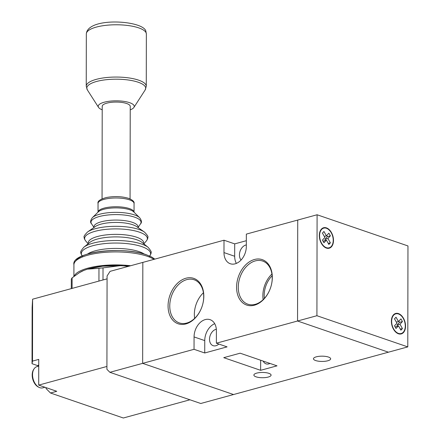 <?xml version="1.0" encoding="UTF-8"?>
<svg xmlns="http://www.w3.org/2000/svg" width="440" height="440" viewBox="0 0 440 440"><rect width="100%" height="100%" fill="white"/><g stroke="black" fill="none" stroke-linecap="round" stroke-linejoin="round"><path stroke-width="0.66" d="M326.392 248.072A10.604 6.748 74.7 0 0 329.208 248.204A10.604 6.748 74.7 0 0 333.35 238.31A10.604 6.748 74.7 0 0 326.425 227.882A10.604 6.748 74.7 0 0 323.615 227.744A10.604 6.748 74.7 0 0 319.473 237.644A10.604 6.748 74.7 0 0 326.392 248.072M326.425 228.261A10.208 6.49 74.7 0 0 323.719 228.129A10.208 6.49 74.7 0 0 319.732 237.655A10.208 6.49 74.7 0 0 326.392 247.687A10.208 6.49 74.7 0 0 329.104 247.819A10.208 6.49 74.7 0 0 333.086 238.293A10.208 6.49 74.7 0 0 326.425 228.261M398.448 333.784A10.604 6.748 74.7 0 0 401.264 333.916A10.604 6.748 74.7 0 0 405.405 324.022A10.604 6.748 74.7 0 0 398.486 313.594A10.604 6.748 74.7 0 0 395.67 313.456A10.604 6.748 74.7 0 0 391.529 323.356A10.604 6.748 74.7 0 0 398.448 333.784M398.486 313.973A10.208 6.49 74.7 0 0 395.775 313.847A10.208 6.49 74.7 0 0 391.787 323.367A10.208 6.49 74.7 0 0 398.448 333.405A10.208 6.49 74.7 0 0 401.159 333.531A10.208 6.49 74.7 0 0 405.141 324.011A10.208 6.49 74.7 0 0 398.486 313.973M402.435 328.548L399.982 324.209L402.446 321.552L400.939 318.885L398.47 321.536L396.017 317.196L394.499 318.83L396.952 323.169L394.488 325.82L395.995 328.493L398.464 325.842L400.917 330.182L402.435 328.548L400.323 329.125M397.595 326.079L397.001 325.023L399.982 324.209M395.159 327.008L398.464 325.842M396.358 322.113L398.47 321.536M397.001 325.023L399.471 322.372L398.8 321.184M399.471 322.372L402.446 321.552M394.565 314.177A10.604 6.748 74.7 0 0 394.257 314.138M214.704 323.686A15.01 10.626 -71.1 0 0 204.754 340.599L204.732 352.979L227.073 346.868L216.381 343.2L297.55 321.007L388.427 352.193L407.786 346.896L407.963 245.944L317.091 214.764L316.916 315.716L407.786 346.896M316.916 315.716L297.55 321.007L297.726 220.061L317.091 214.764M322.509 228.459A10.604 6.748 74.7 0 0 322.195 228.426M323.098 241.296L326.409 240.125L328.861 244.47L330.38 242.836L327.927 238.497L330.391 235.84L328.878 233.173L326.414 235.823L323.961 231.484L322.443 233.112L324.896 237.457L322.432 240.108L323.939 242.781L326.409 240.125M325.54 240.361L324.945 239.311L327.409 236.654L326.744 235.472M328.262 243.414L330.38 242.836M324.945 239.311L327.927 238.497M327.409 236.654L330.391 235.84M324.302 236.401L326.414 235.823M203.808 296.186A24.013 17.006 108.9 0 1 185.895 323.928A24.013 17.006 108.9 0 1 168.064 305.959A24.013 17.006 108.9 0 1 185.977 278.218A24.013 17.006 108.9 0 1 203.808 296.186M169.757 305.987A22.814 16.154 -71.1 0 0 179.333 322.922A22.814 16.154 -71.1 0 0 203.715 296.703A22.814 16.154 -71.1 0 0 194.139 279.769A22.814 16.154 -71.1 0 0 169.757 305.987M272.322 277.459A24.013 17.006 108.9 0 1 254.408 305.201A24.013 17.006 108.9 0 1 236.577 287.227A24.013 17.006 108.9 0 1 254.49 259.485A24.013 17.006 108.9 0 1 272.322 277.459M238.271 287.26A22.814 16.154 -71.1 0 0 247.847 304.194A22.814 16.154 -71.1 0 0 272.228 277.976A22.814 16.154 -71.1 0 0 262.653 261.041A22.814 16.154 -71.1 0 0 238.271 287.26M268.224 377.058A8.602 2.635 0.1 0 1 258.968 377.487A8.602 2.635 0.1 0 1 253.875 375.073A8.602 2.635 0.1 0 1 256.735 373.115A8.602 2.635 0.1 0 1 265.986 372.686A8.602 2.635 0.1 0 1 271.084 375.1A8.602 2.635 0.1 0 1 268.224 377.058M327.8 360.773A8.602 2.635 0.1 0 1 318.543 361.202A8.602 2.635 0.1 0 1 313.451 358.787A8.602 2.635 0.1 0 1 316.311 356.829A8.602 2.635 0.1 0 1 325.562 356.4A8.602 2.635 0.1 0 1 330.66 358.815A8.602 2.635 0.1 0 1 327.8 360.773M271.942 274.021A22.814 16.154 -71.1 0 0 262.862 295.697A22.814 16.154 -71.1 0 0 263.148 299.645M203.429 292.754A22.814 16.154 -71.1 0 0 194.348 314.424A22.814 16.154 -71.1 0 0 194.634 318.379M216.337 329.257A8.602 6.094 -71.1 0 0 209.517 339.295A8.602 6.094 -71.1 0 0 213.131 345.68A8.602 6.094 -71.1 0 0 218.823 344.041M246.323 244.91A8.602 6.094 -71.1 0 0 239.437 254.958A8.602 6.094 -71.1 0 0 241.082 260.002M269.995 363.435A8.602 6.094 108.9 0 1 266.052 363.836A8.602 6.094 108.9 0 1 263.18 361.097M109.89 372.312L142.654 363.358L233.525 394.537L142.654 363.358L142.83 262.405L224.004 240.213L223.982 252.593A15.01 10.626 -71.1 0 0 230.28 263.736A15.01 10.626 -71.1 0 0 246.323 246.488L246.345 234.108L297.726 220.061L297.55 321.007L388.427 352.193L200.761 403.497L109.89 372.312L106.915 369.32L107.08 275.985L110.066 271.359L142.83 262.405L142.654 363.358L194.04 349.311L204.732 352.979M246.334 240.702L234.696 243.881L224.004 240.213M277.013 365.844L240.13 353.188L223.746 357.665L260.629 370.32L277.013 365.844M216.381 343.2L216.403 330.82A15.01 10.626 -71.1 0 0 210.1 319.677A15.01 10.626 -71.1 0 0 194.062 336.93L194.04 349.311M272.146 275.776A21.01 14.878 -71.1 0 0 264.385 298.386M234.696 243.881L234.674 256.262A15.01 10.626 -71.1 0 0 236.374 263.395M260.645 360.228L260.629 370.32M128.601 266.294L120.445 265.645M98.967 268.307L87.417 269.154A40.123 12.298 -179.9 0 1 102.608 266.228A40.123 12.298 -179.9 0 1 120.472 265.639L103.021 267.878A45.023 13.8 -179.9 0 0 100.98 268.076A45.023 13.8 -179.9 0 0 98.967 268.307L98.945 281.067M103.021 267.878L102.999 279.956M121.831 265.672L102.641 266.211L87.467 269.132L83.672 270.485L79.425 272.652L72.111 277.86A45.023 13.8 -179.9 0 0 71.319 279.153L71.302 288.624M72.111 277.86L72.094 288.404M83.672 270.485A40.123 12.298 -179.9 0 0 80.3 272.135L83.672 270.485A0.402 0.308 -112.4 0 1 83.732 270.457M86.867 269.313L87.522 269.121M128.838 266.228A40.123 12.298 -179.9 0 0 126.126 265.975L126.071 265.975M126.649 103.505A14.008 4.29 0.1 0 1 130.229 106.381A14.008 4.29 -179.9 0 0 130.141 105.903A14.008 4.29 -179.9 0 0 115.445 102.069A14.008 4.29 -179.9 0 0 102.212 106.332A14.008 4.29 0.1 0 1 111.216 102.339A14.008 4.29 0.1 0 1 126.649 103.505M130.625 265.744A42.02 12.876 -179.9 0 0 74.189 276.21M107.074 278.845L32.604 299.2L32.5 361.108L38.753 359.398L38.709 385.11L106.92 366.459L107.074 278.845M189.954 399.784L123.327 418L50.496 393.008L56.749 391.298L38.709 385.11M32.5 361.108L32.038 363.704L37.384 365.536A13.008 8.272 -105.3 0 1 38.715 366.141M32.038 363.704L32.137 307.511L32.604 299.2M46.035 387.624L46.035 388.514L50.496 393.008M102.053 198.864L102.212 106.332A14.008 4.29 -179.9 0 0 102.3 106.81M130.224 109.846A18.007 5.516 -179.9 0 0 133.887 107.454A18.007 5.516 -179.9 0 0 134.118 105.771A18.007 5.516 -179.9 0 0 114.224 100.865A18.007 5.516 -179.9 0 0 98.324 106.937A18.007 5.516 -179.9 0 0 98.549 107.388A18.007 5.516 -179.9 0 0 102.207 109.797M39.232 387.442L38.522 387.107A10.428 6.633 -105.3 0 1 32.752 379.175A10.428 6.633 -105.3 0 1 33.688 369.413L34.127 368.77A11.006 7.002 74.7 0 0 33.143 379.071A11.006 7.002 74.7 0 0 39.232 387.442A11.006 7.002 74.7 0 0 39.792 387.673A11.006 7.002 74.7 0 0 42.796 387.844L44.952 387.25M38.742 366.13L36.993 366.608A11.006 7.002 74.7 0 0 34.127 368.77M204.754 340.599L194.062 336.93M234.674 256.262L223.982 252.593M148.148 247.363L142.087 242.462A27.929 8.558 -179.9 0 0 136.769 239.778A27.929 8.558 -179.9 0 0 89.876 242.374L83.804 247.247A34.425 10.549 0.1 0 1 141.592 244.052A34.425 10.549 0.1 0 1 148.148 247.363C150.766 250.547 151.729 252.274 151.047 252.544C151.349 252.995 150.81 254.298 149.435 256.449M144.43 232.051L136.598 226.573A22.49 6.892 -179.9 0 0 132.748 224.736A22.49 6.892 -179.9 0 0 95.425 226.501L87.576 231.952A31.053 9.515 0.1 0 1 139.112 229.51A31.053 9.515 0.1 0 1 144.43 232.051C147.373 235.065 148.495 236.841 147.796 237.369C147.983 238.128 147.482 239.355 146.295 241.038A31.367 9.614 -179.9 0 0 139.337 232.128A31.367 9.614 -179.9 0 0 101.074 230.027A31.367 9.614 -179.9 0 0 85.679 240.928C84.491 239.245 83.996 238.018 84.189 237.259C83.49 236.726 84.618 234.955 87.576 231.952M140.525 223.823A25.009 7.667 -179.9 0 0 134.635 217.168A25.009 7.667 -179.9 0 0 104.786 215.391A25.009 7.667 -179.9 0 0 91.509 223.74C90.057 222.492 90.349 220.457 92.384 217.646A24.777 7.59 0.1 0 1 110.77 212.526A24.777 7.59 0.1 0 1 134.464 214.913A24.777 7.59 0.1 0 1 139.667 217.729C141.697 220.55 141.982 222.58 140.525 223.823L138.028 227.573M149.738 256.075A34.645 10.615 -179.9 0 0 141.752 246.609A34.645 10.615 -179.9 0 0 100.05 244.2A34.645 10.615 -179.9 0 0 82.181 255.954M87.626 253.996A31.048 9.515 0.1 0 1 139.067 251.62A31.048 9.515 0.1 0 1 144.304 254.095M88.38 243.573A27.709 8.492 0.1 0 1 104.929 235.054A27.709 8.492 0.1 0 1 136.609 237.221A27.709 8.492 0.1 0 1 143.583 243.667M94.072 227.436A22.039 6.754 0.1 0 1 107.146 220.627A22.039 6.754 0.1 0 1 132.418 222.338A22.039 6.754 0.1 0 1 137.946 227.513M98.032 212.141A18.007 5.516 0.1 0 1 109.753 207.091A18.007 5.516 0.1 0 1 129.442 208.61A18.007 5.516 0.1 0 1 134.041 212.207L134.062 203.528A18.007 5.516 -179.9 0 0 129.454 199.832A18.007 5.516 -179.9 0 0 109.615 198.33A18.007 5.516 -179.9 0 0 98.043 203.467L98.026 212.146M139.667 217.729L133.733 211.899A18.546 5.682 -179.9 0 0 129.839 209.798A18.546 5.682 -179.9 0 0 112.101 208.01A18.546 5.682 -179.9 0 0 98.34 211.838L92.384 217.646M153.951 259.364A42.02 12.876 -179.9 0 0 147.224 256.245A42.02 12.876 -179.9 0 0 100.931 252.747A42.02 12.876 -179.9 0 0 73.925 264.721L73.904 276.43M76.126 260.618A40.502 12.414 0.1 0 1 104.995 250.982A40.502 12.414 0.1 0 1 146.091 254.705M38.742 365.167L37.384 365.536M86.334 33.919C87.665 16.313 145.349 20.488 145.959 31.763L146.361 34.029A30.014 9.196 -179.9 0 0 146.179 33A30.014 9.196 -179.9 0 0 114.692 24.789A30.014 9.196 -179.9 0 0 86.334 33.919L86.24 86.201A30.014 9.196 0.1 0 1 114.598 77.066A30.014 9.196 0.1 0 1 146.086 85.278A30.014 9.196 0.1 0 1 146.273 86.306L145.139 90.002A29.447 9.026 -179.9 0 0 145.519 87.258A29.447 9.026 -179.9 0 0 112.992 79.239A29.447 9.026 -179.9 0 0 86.988 89.166A29.447 9.026 -179.9 0 0 87.357 89.903L86.24 86.201M321.948 228.613L323.719 228.129M394.004 314.331L395.775 313.847M399.388 334.015L401.159 333.531M327.333 248.303L329.104 247.819M80.3 272.135L79.425 272.652M124.806 265.848L128.882 266.216M130.229 106.381L130.064 198.913M154.831 259.122L151.668 257.021L146.382 254.76C122.194 245.801 70.873 252.148 73.925 264.721M98.043 203.467C97.328 201.229 100.1 199.249 106.365 197.527C114.356 196.059 121.77 196.334 128.618 198.347C132.754 200.057 134.569 201.784 134.062 203.528M143.825 243.865L146.295 241.038M88.138 243.771L85.679 240.928M93.99 227.497L91.509 223.74M82.484 256.333C81.114 254.177 80.581 252.874 80.883 252.417C80.201 252.148 81.175 250.426 83.804 247.247M133.887 107.454L145.139 90.002M98.549 107.388L87.357 89.903M146.361 34.029L146.273 86.306"/></g></svg>
